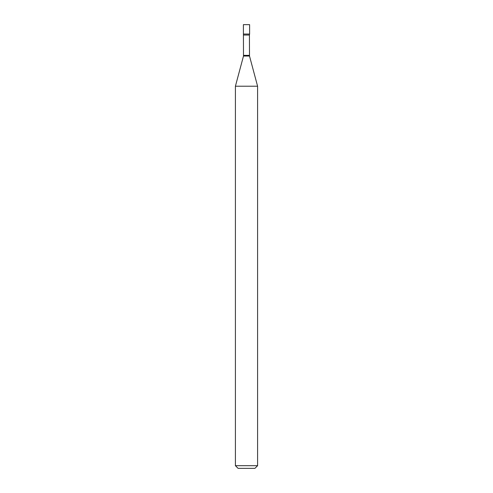 <?xml version="1.0" encoding="UTF-8"?>
<svg xmlns="http://www.w3.org/2000/svg" width="493" height="493" viewBox="0 0 493 493"><rect width="100%" height="100%" fill="white"/><g stroke="black" fill="none" stroke-linecap="round" stroke-linejoin="round"><path stroke-width="0.74" d="M243.579 35.034L249.421 35.034L249.606 34.054L243.394 34.054L249.606 34.054L249.606 24.65L243.394 24.65L243.493 56.048L235.407 86.213L235.407 465.688L257.592 465.688L254.93 468.35L238.07 468.35L235.407 465.688M249.421 35.034L249.507 56.048L257.592 86.213L235.407 86.213M249.421 55.358L243.579 55.358M249.507 56.048L243.493 56.048M257.592 86.213L257.592 465.688"/></g></svg>
